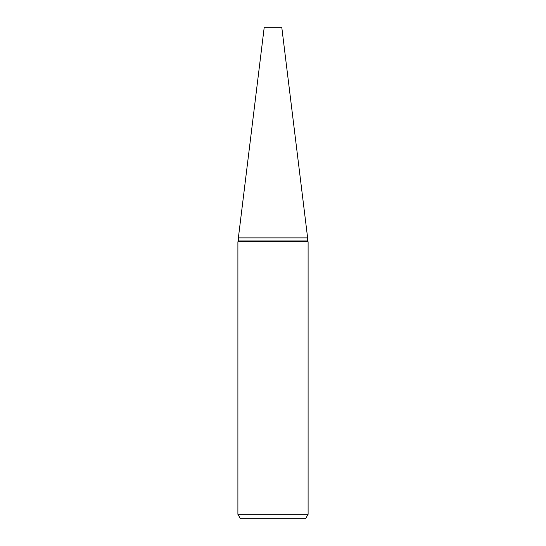 <?xml version="1.0" encoding="UTF-8"?>
<svg xmlns="http://www.w3.org/2000/svg" width="546" height="546" viewBox="0 0 546 546"><rect width="100%" height="100%" fill="white"/><g stroke="black" fill="none" stroke-linecap="round" stroke-linejoin="round"><path stroke-width="0.82" d="M307.63 240.963L307.63 237.899L238.37 237.899L307.63 237.899L281.777 27.3L264.223 27.3L238.37 237.899L238.37 240.963L307.63 240.963L308.101 241.769L308.101 514.312L237.899 514.312L240.431 518.7L305.569 518.7L308.101 514.312M238.37 240.963L237.899 241.769L308.101 241.769M237.899 241.769L237.899 514.312"/></g></svg>
